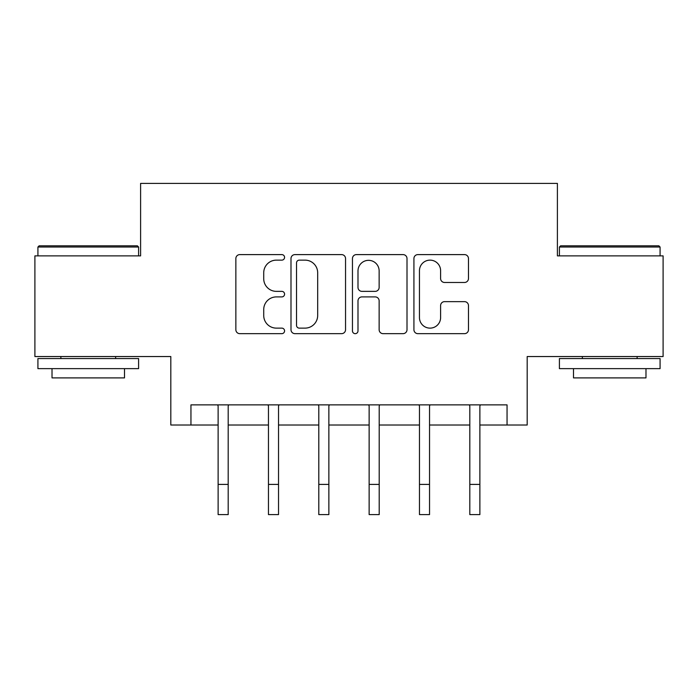 <?xml version="1.0" encoding="UTF-8"?>
<svg xmlns="http://www.w3.org/2000/svg" width="698" height="698" viewBox="0 0 698 698"><rect width="100%" height="100%" fill="white"/><g stroke="black" fill="none" stroke-linecap="round" stroke-linejoin="round"><path stroke-width="1.05" d="M284.575 257.37A2.766 2.766 0 0 0 281.8 254.604L239.807 254.604A3.952 3.952 0 0 0 235.854 258.557L235.854 329.709A3.952 3.952 0 0 0 239.807 333.661L281.8 333.661A2.766 2.766 0 0 0 284.575 330.896A2.766 2.766 0 0 0 281.8 328.13L276.373 328.13A12.651 12.651 0 0 1 263.722 315.479L263.722 309.546A12.651 12.651 0 0 1 276.373 296.903L281.8 296.903A2.766 2.766 0 0 0 284.575 294.137A2.766 2.766 0 0 0 281.8 291.363L276.373 291.363A12.651 12.651 0 0 1 263.722 278.72L263.722 272.787A12.651 12.651 0 0 1 276.373 260.136L281.8 260.136A2.766 2.766 0 0 0 284.575 257.37M464.519 282.472A3.952 3.952 0 0 0 468.471 278.519L468.471 258.557A3.952 3.952 0 0 0 464.519 254.604L417.875 254.604A3.952 3.952 0 0 0 413.923 258.557L413.923 329.709A3.952 3.952 0 0 0 417.875 333.661L464.519 333.661A3.952 3.952 0 0 0 468.471 329.709L468.471 305.593A3.952 3.952 0 0 0 464.519 301.641L444.556 301.641A3.952 3.952 0 0 0 440.604 305.593L440.604 317.555A10.575 10.575 0 0 1 430.029 328.13A10.575 10.575 0 0 1 419.454 317.555L419.454 270.711A10.575 10.575 0 0 1 430.029 260.136A10.575 10.575 0 0 1 440.604 270.711L440.604 278.519A3.952 3.952 0 0 0 444.556 282.472L464.519 282.472M190.947 425.012L190.947 404.875L507.053 404.875L507.053 425.012L527.191 425.012L527.191 356.547L663.1 356.547L663.1 255.878L557.397 255.878L557.397 183.391L140.603 183.391L140.603 255.878L34.9 255.878L34.9 356.547L170.809 356.547L170.809 425.012L218.125 425.012M345.545 258.557A3.952 3.952 0 0 0 341.592 254.604L294.949 254.604A3.952 3.952 0 0 0 290.996 258.557L290.996 329.709A3.952 3.952 0 0 0 294.949 333.661L341.592 333.661A3.952 3.952 0 0 0 345.545 329.709L345.545 258.557M356.408 254.604L403.051 254.604A3.952 3.952 0 0 1 407.004 258.557L407.004 329.709A3.952 3.952 0 0 1 403.051 333.661L383.089 333.661A3.952 3.952 0 0 1 379.136 329.709L379.136 300.855A3.952 3.952 0 0 0 375.184 296.903L361.948 296.903A3.952 3.952 0 0 0 357.995 300.855L357.995 330.896A2.766 2.766 0 0 1 355.23 333.661A2.766 2.766 0 0 1 352.455 330.896L352.455 258.557A3.952 3.952 0 0 1 356.408 254.604M228.194 425.012L268.46 425.012M278.528 425.012L318.794 425.012M328.863 425.012L369.137 425.012M379.206 425.012L419.472 425.012M429.54 425.012L469.806 425.012M479.875 425.012L507.053 425.012M299.294 260.136A2.766 2.766 0 0 0 296.528 262.91L296.528 325.355A2.766 2.766 0 0 0 299.294 328.13L305.026 328.13A12.651 12.651 0 0 0 317.677 315.479L317.677 272.787A12.651 12.651 0 0 0 305.026 260.136L299.294 260.136M379.136 270.911A10.575 10.575 0 0 0 368.57 260.337A10.575 10.575 0 0 0 357.995 270.911L357.995 287.41A3.952 3.952 0 0 0 361.948 291.363L375.184 291.363A3.952 3.952 0 0 0 379.136 287.41L379.136 270.911M217.645 404.875L218.125 406.053L218.125 484.403L228.194 484.403L228.194 406.053L228.674 404.875M218.125 484.403L218.125 514.609L228.194 514.609L228.194 484.403M267.98 404.875L268.46 406.053L268.46 484.403L278.528 484.403L278.528 406.053L279.008 404.875M268.46 484.403L268.46 514.609L278.528 514.609L278.528 484.403M318.323 404.875L318.794 406.053L318.794 484.403L328.863 484.403L328.863 406.053L329.343 404.875M318.794 484.403L318.794 514.609L328.863 514.609L328.863 484.403M368.657 404.875L369.137 406.053L369.137 484.403L379.206 484.403L379.206 406.053L379.677 404.875M369.137 484.403L369.137 514.609L379.206 514.609L379.206 484.403M418.992 404.875L419.472 406.053L419.472 484.403L429.54 484.403L429.54 406.053L430.02 404.875M419.472 484.403L419.472 514.609L429.54 514.609L429.54 484.403M39.132 245.809L137.384 245.809L138.597 247.022L37.919 247.022L39.132 245.809M88.253 368.631L37.919 368.631L37.919 358.563L138.597 358.563L138.597 368.631L88.253 368.631M124.497 368.631L124.497 377.897L52.018 377.897L52.018 368.631M560.616 245.809L658.868 245.809L660.081 247.022L559.403 247.022L560.616 245.809M609.747 368.631L559.403 368.631L559.403 358.563L660.081 358.563L660.081 368.631L609.747 368.631M645.982 368.631L645.982 377.897L573.503 377.897L573.503 368.631M469.326 404.875L469.806 406.053L469.806 484.403L479.875 484.403L479.875 406.053L480.355 404.875M469.806 484.403L469.806 514.609L479.875 514.609L479.875 484.403M37.919 255.878L37.919 247.022M60.874 358.563L60.874 356.547M115.641 358.563L115.641 356.547M138.597 255.878L138.597 247.022M559.403 255.878L559.403 247.022M582.359 358.563L582.359 356.547M637.126 358.563L637.126 356.547M660.081 255.878L660.081 247.022"/></g></svg>
